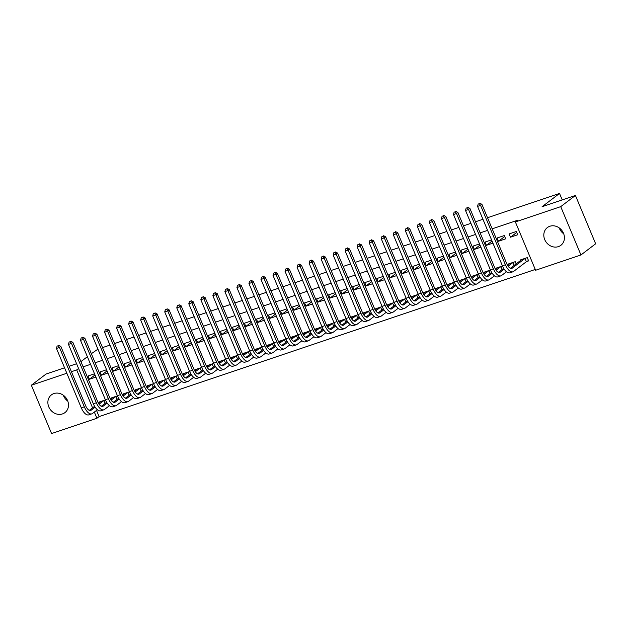 <?xml version="1.0" encoding="UTF-8"?>
<svg xmlns="http://www.w3.org/2000/svg" width="627" height="627" viewBox="0 0 627 627"><rect width="100%" height="100%" fill="white"/><g stroke="black" fill="none" stroke-linecap="round" stroke-linejoin="round"><path stroke-width="0.94" d="M53.922 393.56A11.145 9.789 52.7 0 1 66.862 399.156A11.145 9.789 52.7 0 1 64.934 412.621A11.145 9.789 52.7 0 1 62.441 413.938A11.145 9.789 52.7 0 1 49.502 408.342A11.145 9.789 52.7 0 1 51.438 394.869A11.145 9.789 52.7 0 1 53.922 393.56M549.855 226.253A11.145 9.789 52.7 0 1 562.795 231.849A11.145 9.789 52.7 0 1 560.867 245.314A11.145 9.789 52.7 0 1 558.375 246.63A11.145 9.789 52.7 0 1 545.435 241.034A11.145 9.789 52.7 0 1 547.371 227.57A11.145 9.789 52.7 0 1 549.855 226.253M96.527 410.426L99.105 416.594L535.254 269.461M99.105 416.594L96.926 418.248L51.571 433.555L31.35 385.221L66.838 373.253M487.532 217.734L559.527 193.445L542.104 206.698L575.429 195.452L595.65 243.785L580.947 254.97L535.591 270.268L515.37 221.934L560.726 206.636L580.947 254.97M91.338 353.699L97.945 349.161M102.522 347.617L109.976 345.101M114.561 343.557L122.006 341.041M126.591 339.497L134.037 336.981M138.622 335.437L146.067 332.929M150.652 331.377L158.106 328.869M162.683 327.325L170.136 324.81M174.714 323.266L182.167 320.75M186.744 319.206L194.198 316.69M198.775 315.146L206.228 312.63M210.805 311.086L218.259 308.57M222.836 307.026L230.289 304.51M234.874 302.966L242.32 300.458M246.905 298.907L254.35 296.399M258.935 294.855L266.381 292.339M270.966 290.795L278.419 288.279M282.996 286.735L290.45 284.219M295.027 282.675L302.48 280.159M307.058 278.615L314.511 276.099M319.088 274.555L326.542 272.047M331.119 270.496L338.572 267.988M343.149 266.444L350.603 263.928M355.188 262.384L362.633 259.868M367.218 258.324L374.664 255.808M379.249 254.264L386.694 251.748M391.279 250.204L398.733 247.689M403.31 246.145L410.763 243.637M415.34 242.085L422.794 239.577M427.371 238.033L434.824 235.517M439.402 233.973L446.855 231.457M451.432 229.913L458.886 227.397M463.463 225.853L470.916 223.337M475.501 221.793L482.947 219.278M562.231 199.911L559.527 193.445M111.261 398.733L110.979 398.059L117.484 395.864M106.551 369.734L100.054 371.929L101.417 375.197L107.922 373.002M135.33 390.613L135.048 389.939L141.545 387.745M130.612 361.622L124.115 363.809L125.478 367.077L131.983 364.883M159.391 382.494L159.109 381.819L165.606 379.625M154.681 353.503L148.176 355.697L149.547 358.957L156.045 356.771M183.452 374.382L183.17 373.7L189.667 371.513M178.742 345.383L172.245 347.577L173.608 350.846L180.106 348.651M207.513 366.262L207.231 365.588L213.736 363.394M202.803 337.263L196.306 339.458L197.67 342.726L204.167 340.532M231.575 358.142L231.292 357.468L237.798 355.274M226.864 329.151L220.367 331.338L221.731 334.606L228.236 332.412M255.644 350.023L255.361 349.349L261.859 347.154M250.925 321.032L244.428 323.226L245.792 326.487L252.297 324.3M279.705 341.911L279.423 341.229L285.92 339.042M274.994 312.912L268.489 315.107L269.861 318.375L276.358 316.18M303.766 333.791L303.484 333.117L309.981 330.923M299.055 304.8L292.558 306.987L293.922 310.255L300.419 308.061M327.827 325.672L327.545 324.998L334.05 322.803M323.117 296.681L316.619 298.875L317.983 302.136L324.48 299.941M351.888 317.56L351.606 316.878L358.111 314.683M347.178 288.561L340.68 290.756L342.044 294.024L348.549 291.829M375.957 309.44L375.675 308.766L382.172 306.572M371.239 280.441L364.742 282.636L366.105 285.904L372.61 283.71M400.018 301.321L399.736 300.647L406.233 298.452M395.308 272.33L388.803 274.516L390.174 277.785L396.672 275.59M424.079 293.201L423.797 292.527L430.294 290.332M419.369 264.21L412.872 266.404L414.235 269.665L420.733 267.478M448.14 285.089L447.858 284.407L454.363 282.221M443.43 256.09L436.933 258.285L438.297 261.553L444.794 259.359M472.202 276.969L471.919 276.295L478.425 274.101M467.491 247.971L460.994 250.165L462.358 253.433L468.863 251.239M496.271 268.85L495.988 268.176L502.486 265.981M491.552 239.859L485.055 242.053L486.419 245.314L492.924 243.119M526.68 261.545L528.632 260.887L527.268 257.626L520.049 260.056L520.332 260.738M516.334 231.496L509.116 233.934L510.488 237.194L517.706 234.764L516.334 231.496M515.37 221.934L517.549 220.281L492.171 228.839M487.594 230.383L480.141 232.899M475.564 234.443L468.11 236.959M463.533 238.503L456.08 241.019M451.503 242.563L444.049 245.079M439.472 246.623L432.019 249.138M427.442 250.682L419.988 253.19M415.403 254.742L407.958 257.25M403.373 258.794L395.927 261.31M391.342 262.854L383.896 265.37M379.311 266.914L371.858 269.43M367.281 270.974L359.827 273.49M355.25 275.034L347.797 277.549M343.22 279.093L335.766 281.601M331.189 283.153L323.736 285.661M319.159 287.205L311.705 289.721M307.12 291.265L299.675 293.781M295.09 295.325L287.644 297.841M283.059 299.385L275.614 301.9M271.029 303.444L263.575 305.96M258.998 307.504L251.545 310.012M246.967 311.564L239.514 314.072M234.937 315.616L227.483 318.132M222.906 319.676L215.453 322.192M210.876 323.736L203.422 326.252M198.845 327.796L191.392 330.311M186.807 331.855L179.361 334.371M174.776 335.915L167.331 338.423M162.746 339.975L155.3 342.483M150.715 344.027L143.262 346.543M138.685 348.087L131.231 350.603M126.654 352.147L119.201 354.663M114.623 356.207L107.17 358.722M102.593 360.266L95.139 362.782M90.562 364.326L83.109 366.842M504.304 235.556L497.086 237.994L498.457 241.254L505.675 238.824L504.304 235.556M516.162 263.904L515.237 261.678L508.019 264.116L508.301 264.79M479.522 243.919L473.024 246.105L474.388 249.374L480.893 247.179M484.24 272.91L483.95 272.236L490.455 270.041M455.461 252.03L448.963 254.225L450.327 257.493L456.824 255.299M460.171 281.029L459.889 280.355L466.394 278.161M431.4 260.15L424.902 262.345L426.266 265.613L432.763 263.418M436.11 289.149L435.828 288.467L442.333 286.273M407.338 268.27L400.833 270.464L402.205 273.725L408.702 271.53M412.049 297.261L411.767 296.587L418.264 294.392M383.277 276.389L376.772 278.576L378.144 281.844L384.641 279.65M387.988 305.38L387.705 304.706L394.203 302.512M359.208 284.501L352.711 286.696L354.075 289.964L360.58 287.769M363.926 313.5L363.636 312.818L370.142 310.631M335.147 292.621L328.65 294.815L330.014 298.076L336.511 295.889M339.858 321.612L339.575 320.938L346.08 318.743M311.086 300.741L304.589 302.927L305.952 306.195L312.45 304.001M315.796 329.731L315.514 329.057L322.019 326.863M287.025 308.852L280.52 311.047L281.891 314.315L288.389 312.121M291.735 337.851L291.453 337.177L297.95 334.983M262.964 316.972L256.459 319.167L257.83 322.435L264.328 320.24M267.674 345.971L267.392 345.289L273.889 343.102M238.895 325.092L232.398 327.286L233.761 330.547L240.266 328.36M243.613 354.083L243.323 353.409L249.828 351.214M214.834 333.211L208.336 335.398L209.7 338.666L216.197 336.472M219.544 362.202L219.262 361.528L225.767 359.334M190.773 341.323L184.275 343.518L185.639 346.786L192.136 344.591M195.483 370.322L195.201 369.648L201.706 367.453M166.711 349.443L160.206 351.637L161.578 354.898L168.075 352.711M171.422 378.434L171.14 377.76L177.637 375.565M142.65 357.562L136.145 359.757L137.517 363.017L144.014 360.823M147.361 386.553L147.079 385.879L153.576 383.685M118.581 365.674L112.084 367.869L113.448 371.137L119.953 368.942M123.3 394.673L123.01 393.999L129.515 391.804M94.52 373.794L88.023 375.988L89.387 379.257L95.884 377.062M99.231 402.793L98.948 402.111L105.454 399.924M71.415 371.701L76.706 369.922L92.577 407.856M94.348 412.08L96.926 418.248M64.557 367.798L46.053 374.037L31.35 385.221M575.429 195.452L560.726 206.636M78.579 368.496L76.706 369.922M80.922 361.622L87.38 356.716M69.135 366.254L76.588 363.738M563.704 233.793A11.145 9.789 52.7 0 1 559.229 227.915M67.771 401.092A11.145 9.789 52.7 0 1 63.296 395.214M516.734 232.445L510.488 237.194M504.704 236.504L498.457 241.254M492.046 241.034L486.419 245.314M480.016 245.094L474.388 249.374M467.985 249.154L462.358 253.433M455.954 253.214L450.327 257.493M443.924 257.274L438.297 261.553M431.893 261.334L426.266 265.613M419.863 265.386L414.235 269.665M407.832 269.445L402.205 273.725M395.802 273.505L390.174 277.785M383.771 277.565L378.144 281.844M371.733 281.625L366.105 285.904M359.702 285.685L354.075 289.964M347.671 289.745L342.044 294.024M335.641 293.797L330.014 298.076M323.61 297.856L317.983 302.136M311.58 301.916L305.952 306.195M299.549 305.976L293.922 310.255M287.519 310.036L281.891 314.315M275.488 314.096L269.861 318.375M263.45 318.155L257.83 322.435M251.419 322.207L245.792 326.487M239.389 326.267L233.761 330.547M227.358 330.327L221.731 334.606M215.327 334.387L209.7 338.666M203.297 338.447L197.67 342.726M191.266 342.507L185.639 346.786M179.236 346.566L173.608 350.846M167.205 350.618L161.578 354.898M155.175 354.678L149.547 358.957M143.136 358.738L137.517 363.017M131.106 362.798L125.478 367.077M119.075 366.858L113.448 371.137M107.045 370.918L101.417 375.197M95.014 374.977L89.387 379.257M528.483 260.534L526.359 261.725L524.987 258.465L512.22 268.176A7.148 3.284 -108.6 0 1 511.773 268.419A7.148 3.284 -108.6 0 1 506.765 263.716L481.928 204.347L480.564 205.382L505.401 264.751A10.722 4.922 71.4 0 0 512.91 271.805A10.722 4.922 71.4 0 0 513.584 271.444L526.359 261.725M522.001 259.398L510.386 268.293M479.365 203.673L478.158 204.081L479.365 203.673L480.564 205.382L477.555 206.393L502.392 265.762A10.722 4.922 71.4 0 0 509.908 272.816L512.91 271.805M477.555 206.393L478.158 204.081M479.906 203.258L481.928 204.347M504.202 269.179L500.189 272.236A7.148 3.284 -108.6 0 1 499.735 272.479A7.148 3.284 -108.6 0 1 494.734 267.776L469.897 208.399L468.534 209.442L493.371 268.811A10.722 4.922 71.4 0 0 500.879 275.856A10.722 4.922 71.4 0 0 501.553 275.504L506.467 271.765M514.171 265.417L512.957 262.525L508.121 266.201M509.97 263.458L507.572 265.346M503.661 268.317L498.355 272.353M467.334 207.733L466.127 208.14L467.334 207.733L468.534 209.442L465.524 210.453L490.361 269.822A10.722 4.922 71.4 0 0 497.869 276.875L500.879 275.856M465.524 210.453L466.127 208.14M467.875 207.318L469.897 208.399M492.171 273.239L488.159 276.295A7.148 3.284 -108.6 0 1 487.704 276.531A7.148 3.284 -108.6 0 1 482.704 271.836L457.867 212.459L456.503 213.493L481.34 272.87A10.722 4.922 71.4 0 0 488.848 279.916A10.722 4.922 71.4 0 0 489.522 279.556L494.437 275.825M502.141 269.477L500.926 266.577L496.082 270.261M497.94 267.517L495.542 269.406M491.631 272.377L486.325 276.413M455.296 211.793L454.097 212.2L455.296 211.793L456.503 213.493L453.493 214.512L478.33 273.881A10.722 4.922 71.4 0 0 485.839 280.935L488.848 279.916M453.493 214.512L454.097 212.2M455.845 211.377L457.867 212.459M480.141 277.299L476.12 280.355A7.148 3.284 -108.6 0 1 475.674 280.59A7.148 3.284 -108.6 0 1 470.665 275.888L445.836 216.519L444.472 217.553L469.309 276.93A10.722 4.922 71.4 0 0 476.818 283.976A10.722 4.922 71.4 0 0 477.492 283.616L482.406 279.885M490.11 273.537L488.895 270.637L484.052 274.32M485.909 271.577L483.511 273.466M479.6 276.436L474.294 280.473M443.265 215.853L442.066 216.26L443.265 215.853L444.472 217.553L441.463 218.572L466.3 277.941A10.722 4.922 71.4 0 0 473.808 284.995L476.818 283.976M441.463 218.572L442.066 216.26M443.814 215.437L445.836 216.519M468.11 281.358L464.09 284.415A7.148 3.284 -108.6 0 1 463.643 284.65A7.148 3.284 -108.6 0 1 458.635 279.948L433.806 220.579L432.442 221.613L457.279 280.982A10.722 4.922 71.4 0 0 464.787 288.036A10.722 4.922 71.4 0 0 465.461 287.675L470.368 283.945M478.08 277.596L476.865 274.697L472.021 278.38M473.879 275.637L471.473 277.526M467.57 280.496L462.264 284.533M431.235 219.912L430.036 220.312L431.235 219.912L432.442 221.613L429.432 222.632L454.269 282.001A10.722 4.922 71.4 0 0 461.778 289.055L464.787 288.036M429.432 222.632L430.036 220.312M431.784 219.497L433.806 220.579M456.08 285.41L452.059 288.467A7.148 3.284 -108.6 0 1 451.612 288.71A7.148 3.284 -108.6 0 1 446.604 284.007L421.767 224.638L420.411 225.673L445.248 285.042A10.722 4.922 71.4 0 0 452.757 292.096A10.722 4.922 71.4 0 0 453.431 291.735L458.337 287.997M466.041 281.656L464.834 278.756L459.991 282.44M461.84 279.697L459.442 281.586M455.539 284.548L450.233 288.585M419.204 223.972L418.005 224.372L419.204 223.972L420.411 225.673L417.402 226.684L442.239 286.061A10.722 4.922 71.4 0 0 449.747 293.107L452.757 292.096M417.402 226.684L418.005 224.372M419.753 223.557L421.767 224.638M444.049 289.47L440.029 292.527A7.148 3.284 -108.6 0 1 439.582 292.77A7.148 3.284 -108.6 0 1 434.574 288.067L409.737 228.698L408.381 229.733L433.21 289.102A10.722 4.922 71.4 0 0 440.726 296.156A10.722 4.922 71.4 0 0 441.392 295.795L446.306 292.057M454.011 285.716L452.804 282.816L447.96 286.5M449.81 283.749L447.412 285.638M443.508 288.608L438.202 292.644M407.174 228.024L405.967 228.432L407.174 228.024L408.381 229.733L405.371 230.744L430.208 290.121A10.722 4.922 71.4 0 0 437.717 297.167L440.726 296.156M405.371 230.744L405.967 228.432M407.715 227.617L409.737 228.698M432.019 293.53L427.998 296.587A7.148 3.284 -108.6 0 1 427.551 296.83A7.148 3.284 -108.6 0 1 422.543 292.127L397.706 232.758L396.35 233.793L421.179 293.162A10.722 4.922 71.4 0 0 428.696 300.215A10.722 4.922 71.4 0 0 429.362 299.855L434.276 296.116M441.98 289.768L440.773 286.876L435.93 290.56M437.779 287.809L435.381 289.698M431.478 292.668L426.172 296.704M395.143 232.084L393.936 232.492L395.143 232.084L396.35 233.793L393.341 234.804L418.178 294.173A10.722 4.922 71.4 0 0 425.686 301.226L428.696 300.215M393.341 234.804L393.936 232.492M395.684 231.669L397.706 232.758M419.988 297.59L415.967 300.647A7.148 3.284 -108.6 0 1 415.521 300.889A7.148 3.284 -108.6 0 1 410.513 296.187L385.676 236.818L384.312 237.852L409.149 297.222A10.722 4.922 71.4 0 0 416.665 304.275A10.722 4.922 71.4 0 0 417.331 303.915L422.245 300.176M429.95 293.828L428.743 290.936L423.899 294.612M425.749 291.868L423.35 293.757M419.447 296.728L414.141 300.764M383.113 236.144L381.906 236.551L383.113 236.144L384.312 237.852L381.31 238.863L406.139 298.233A10.722 4.922 71.4 0 0 413.655 305.286L416.665 304.275M381.31 238.863L381.906 236.551M383.653 235.728L385.676 236.818M407.958 301.65L403.937 304.706A7.148 3.284 -108.6 0 1 403.49 304.941A7.148 3.284 -108.6 0 1 398.482 300.247L373.645 240.87L372.281 241.904L397.118 301.281A10.722 4.922 71.4 0 0 404.627 308.327A10.722 4.922 71.4 0 0 405.301 307.975L410.215 304.236M417.919 297.888L416.704 294.996L411.868 298.671M413.718 295.928L411.32 297.817M407.417 300.788L402.111 304.824M371.082 240.204L369.875 240.611L371.082 240.204L372.281 241.904L369.279 242.923L394.109 302.292A10.722 4.922 71.4 0 0 401.625 309.346L404.627 308.327M369.279 242.923L369.875 240.611M371.623 239.788L373.645 240.87M395.927 305.71L391.906 308.766A7.148 3.284 -108.6 0 1 391.46 309.001A7.148 3.284 -108.6 0 1 386.451 304.307L361.614 244.93L360.251 245.964L385.088 305.341A10.722 4.922 71.4 0 0 392.596 312.387A10.722 4.922 71.4 0 0 393.27 312.027L398.184 308.296M405.888 301.948L404.674 299.048L399.838 302.731M401.688 299.988L399.289 301.877M395.386 304.847L390.072 308.884M359.052 244.264L357.845 244.671L359.052 244.264L360.251 245.964L357.241 246.983L382.078 306.352A10.722 4.922 71.4 0 0 389.594 313.406L392.596 312.387M357.241 246.983L357.845 244.671M359.592 243.848L361.614 244.93M383.889 309.769L379.876 312.826A7.148 3.284 -108.6 0 1 379.421 313.061A7.148 3.284 -108.6 0 1 374.421 308.359L349.584 248.99L348.22 250.024L373.057 309.393A10.722 4.922 71.4 0 0 380.565 316.447A10.722 4.922 71.4 0 0 381.24 316.086L386.154 312.356M393.858 306.007L392.643 303.107L387.807 306.791M389.657 304.048L387.259 305.937M383.348 308.907L378.042 312.944M347.013 248.323L345.814 248.731L347.013 248.323L348.22 250.024L345.211 251.043L370.048 310.412A10.722 4.922 71.4 0 0 377.556 317.466L380.565 316.447M345.211 251.043L345.814 248.731M347.562 247.908L349.584 248.99M371.858 313.821L367.845 316.878A7.148 3.284 -108.6 0 1 367.391 317.121A7.148 3.284 -108.6 0 1 362.39 312.418L337.553 253.049L336.19 254.084L361.027 313.453A10.722 4.922 71.4 0 0 368.535 320.507A10.722 4.922 71.4 0 0 369.209 320.146L374.123 316.408M381.827 310.067L380.613 307.167L375.769 310.851M377.626 308.108L375.228 309.997M371.317 312.967L366.011 316.996M334.983 252.383L333.783 252.783L334.983 252.383L336.19 254.084L333.18 255.103L358.017 314.472A10.722 4.922 71.4 0 0 365.525 321.518L368.535 320.507M333.18 255.103L333.783 252.783M335.531 251.968L337.553 253.049M359.827 317.881L355.807 320.938A7.148 3.284 -108.6 0 1 355.36 321.181A7.148 3.284 -108.6 0 1 350.352 316.478L325.523 257.109L324.159 258.144L348.996 317.513A10.722 4.922 71.4 0 0 356.504 324.567A10.722 4.922 71.4 0 0 357.178 324.206L362.092 320.468M369.797 314.127L368.582 311.227L363.738 314.911M365.596 312.16L363.19 314.049M359.287 317.019L353.981 321.055M322.952 256.435L321.753 256.843L322.952 256.435L324.159 258.144L321.149 259.155L345.986 318.532A10.722 4.922 71.4 0 0 353.495 325.578L356.504 324.567M321.149 259.155L321.753 256.843M323.501 256.028L325.523 257.109M347.797 321.941L343.776 324.998A7.148 3.284 -108.6 0 1 343.33 325.241A7.148 3.284 -108.6 0 1 338.321 320.538L313.492 261.169L312.128 262.204L336.965 321.573A10.722 4.922 71.4 0 0 344.474 328.626A10.722 4.922 71.4 0 0 345.148 328.266L350.054 324.527M357.766 318.179L356.551 315.287L351.708 318.971M353.565 316.22L351.159 318.108M347.256 321.079L341.95 325.115M310.921 260.495L309.722 260.903L310.921 260.495L312.128 262.204L309.119 263.215L333.956 322.591A10.722 4.922 71.4 0 0 341.464 329.637L344.474 328.626M309.119 263.215L309.722 260.903M311.47 260.08L313.492 261.169M335.766 326.001L331.746 329.057A7.148 3.284 -108.6 0 1 331.299 329.3A7.148 3.284 -108.6 0 1 326.291 324.598L301.454 265.229L300.098 266.263L324.935 325.632A10.722 4.922 71.4 0 0 332.443 332.686A10.722 4.922 71.4 0 0 333.117 332.326L338.024 328.587M345.728 322.239L344.521 319.347L339.677 323.023M341.527 320.279L339.129 322.168M335.226 325.139L329.92 329.175M298.891 264.555L297.692 264.962L298.891 264.555L300.098 266.263L297.088 267.274L321.925 326.643A10.722 4.922 71.4 0 0 329.434 333.697L332.443 332.686M297.088 267.274L297.692 264.962M299.44 264.139L301.454 265.229M323.736 330.061L319.715 333.117A7.148 3.284 -108.6 0 1 319.268 333.352A7.148 3.284 -108.6 0 1 314.26 328.658L289.423 269.281L288.067 270.315L312.897 329.692A10.722 4.922 71.4 0 0 320.413 336.738A10.722 4.922 71.4 0 0 321.079 336.385L325.993 332.647M333.697 326.299L332.49 323.407L327.647 327.082M329.496 324.339L327.098 326.228M323.195 329.199L317.889 333.235M286.86 268.615L285.653 269.022L286.86 268.615L288.067 270.315L285.058 271.334L309.895 330.703A10.722 4.922 71.4 0 0 317.403 337.757L320.413 336.738M285.058 271.334L285.653 269.022M287.401 268.199L289.423 269.281M311.705 334.12L307.685 337.177A7.148 3.284 -108.6 0 1 307.238 337.412A7.148 3.284 -108.6 0 1 302.23 332.718L277.393 273.341L276.037 274.375L300.866 333.752A10.722 4.922 71.4 0 0 308.382 340.798A10.722 4.922 71.4 0 0 309.048 340.437L313.962 336.707M321.667 330.358L320.46 327.459L315.616 331.142M317.466 328.399L315.067 330.288M311.164 333.258L305.858 337.295M274.83 272.674L273.623 273.082L274.83 272.674L276.037 274.375L273.027 275.394L297.864 334.763A10.722 4.922 71.4 0 0 305.373 341.817L308.382 340.798M273.027 275.394L273.623 273.082M275.371 272.259L277.393 273.341M299.675 338.18L295.654 341.237A7.148 3.284 -108.6 0 1 295.207 341.472A7.148 3.284 -108.6 0 1 290.199 336.77L265.362 277.4L263.998 278.435L288.835 337.804A10.722 4.922 71.4 0 0 296.344 344.858A10.722 4.922 71.4 0 0 297.018 344.497L301.932 340.767M309.636 334.418L308.429 331.518L303.586 335.202M305.435 332.459L303.037 334.348M299.134 337.318L293.828 341.354M262.799 276.734L261.592 277.142L262.799 276.734L263.998 278.435L260.997 279.454L285.826 338.823A10.722 4.922 71.4 0 0 293.342 345.877L296.344 344.858M260.997 279.454L261.592 277.142M263.34 276.319L265.362 277.4M287.644 342.232L283.623 345.289A7.148 3.284 -108.6 0 1 283.177 345.532A7.148 3.284 -108.6 0 1 278.169 340.829L253.332 281.46L251.968 282.495L276.805 341.864A10.722 4.922 71.4 0 0 284.313 348.918A10.722 4.922 71.4 0 0 284.987 348.557L289.901 344.819M297.606 338.478L296.391 335.578L291.555 339.262M293.405 336.519L291.006 338.408M287.103 341.378L281.797 345.406M250.769 280.794L249.562 281.194L250.769 280.794L251.968 282.495L248.966 283.514L273.795 342.883A10.722 4.922 71.4 0 0 281.311 349.929L284.313 348.918M248.966 283.514L249.562 281.194M251.309 280.379L253.332 281.46M275.614 346.292L271.593 349.349A7.148 3.284 -108.6 0 1 271.146 349.592A7.148 3.284 -108.6 0 1 266.138 344.889L241.301 285.52L239.937 286.555L264.774 345.924A10.722 4.922 71.4 0 0 272.283 352.977A10.722 4.922 71.4 0 0 272.957 352.617L277.871 348.878M285.575 342.538L284.36 339.638L279.524 343.322M281.374 340.571L278.976 342.46M275.073 345.43L269.759 349.466M238.738 284.846L237.531 285.254L238.738 284.846L239.937 286.555L236.928 287.566L261.765 346.943A10.722 4.922 71.4 0 0 269.281 353.989L272.283 352.977M236.928 287.566L237.531 285.254M239.279 284.439L241.301 285.52M263.575 350.352L259.562 353.409A7.148 3.284 -108.6 0 1 259.108 353.652A7.148 3.284 -108.6 0 1 254.107 348.949L229.27 289.58L227.907 290.614L252.744 349.984A10.722 4.922 71.4 0 0 260.252 357.037A10.722 4.922 71.4 0 0 260.926 356.677L265.84 352.938M273.544 346.59L272.33 343.698L267.494 347.382M269.344 344.631L266.945 346.519M263.034 349.49L257.728 353.526M226.7 288.906L225.501 289.313L226.7 288.906L227.907 290.614L224.897 291.626L249.734 351.002A10.722 4.922 71.4 0 0 257.242 358.048L260.252 357.037M224.897 291.626L225.501 289.313M227.248 288.491L229.27 289.58M251.545 354.412L247.532 357.468A7.148 3.284 -108.6 0 1 247.077 357.711A7.148 3.284 -108.6 0 1 242.077 353.009L217.24 293.64L215.876 294.674L240.713 354.043A10.722 4.922 71.4 0 0 248.221 361.097A10.722 4.922 71.4 0 0 248.895 360.737L253.81 356.998M261.514 350.65L260.299 347.758L255.455 351.433M257.313 348.69L254.915 350.579M251.004 353.55L245.698 357.586M214.669 292.966L213.47 293.373L214.669 292.966L215.876 294.674L212.867 295.685L237.704 355.054A10.722 4.922 71.4 0 0 245.212 362.108L248.221 361.097M212.867 295.685L213.47 293.373M215.218 292.55L217.24 293.64M239.514 358.472L235.493 361.528A7.148 3.284 -108.6 0 1 235.047 361.763A7.148 3.284 -108.6 0 1 230.038 357.069L205.209 297.692L203.846 298.734L228.683 358.103A10.722 4.922 71.4 0 0 236.191 365.149A10.722 4.922 71.4 0 0 236.865 364.796L241.779 361.058M249.483 354.71L248.268 351.818L243.425 355.493M245.282 352.75L242.876 354.639M238.973 357.609L233.667 361.646M202.639 297.026L201.439 297.433L202.639 297.026L203.846 298.734L200.836 299.745L225.673 359.114A10.722 4.922 71.4 0 0 233.181 366.168L236.191 365.149M200.836 299.745L201.439 297.433M203.187 296.61L205.209 297.692M227.483 362.531L223.463 365.588A7.148 3.284 -108.6 0 1 223.016 365.823A7.148 3.284 -108.6 0 1 218.008 361.128L193.179 301.752L191.815 302.786L216.652 362.163A10.722 4.922 71.4 0 0 224.16 369.209A10.722 4.922 71.4 0 0 224.834 368.848L229.741 365.118M237.453 358.769L236.238 355.87L231.394 359.553M233.252 356.81L230.846 358.699M226.943 361.669L221.637 365.706M190.608 301.085L189.409 301.493L190.608 301.085L191.815 302.786L188.805 303.805L213.642 363.174A10.722 4.922 71.4 0 0 221.151 370.228L224.16 369.209M188.805 303.805L189.409 301.493M191.157 300.67L193.179 301.752M215.453 366.591L211.432 369.648A7.148 3.284 -108.6 0 1 210.985 369.883A7.148 3.284 -108.6 0 1 205.977 365.18L181.14 305.811L179.784 306.846L204.621 366.223A10.722 4.922 71.4 0 0 212.13 373.269A10.722 4.922 71.4 0 0 212.804 372.908L217.71 369.178M225.414 362.829L224.207 359.929L219.364 363.613M221.213 360.87L218.815 362.759M214.912 365.729L209.606 369.765M178.577 305.145L177.378 305.553L178.577 305.145L179.784 306.846L176.775 307.865L201.612 367.234A10.722 4.922 71.4 0 0 209.12 374.288L212.13 373.269M176.775 307.865L177.378 305.553M179.126 304.73L181.14 305.811M203.422 370.643L199.402 373.7A7.148 3.284 -108.6 0 1 198.955 373.943A7.148 3.284 -108.6 0 1 193.947 369.24L169.11 309.871L167.754 310.906L192.583 370.275A10.722 4.922 71.4 0 0 200.099 377.329A10.722 4.922 71.4 0 0 200.765 376.968L205.68 373.23M213.384 366.889L212.177 363.989L207.333 367.673M209.183 364.93L206.785 366.819M202.882 369.789L197.576 373.825M166.547 309.205L165.34 309.605L166.547 309.205L167.754 310.906L164.744 311.925L189.581 371.294A10.722 4.922 71.4 0 0 197.09 378.34L200.099 377.329M164.744 311.925L165.34 309.605M167.088 308.79L169.11 309.871M191.392 374.703L187.371 377.76A7.148 3.284 -108.6 0 1 186.924 378.003A7.148 3.284 -108.6 0 1 181.916 373.3L157.079 313.931L155.723 314.966L180.552 374.335A10.722 4.922 71.4 0 0 188.069 381.388A10.722 4.922 71.4 0 0 188.735 381.028L193.649 377.289M201.353 370.949L200.146 368.049L195.303 371.733M197.152 368.982L194.754 370.878M190.851 373.841L185.545 377.877M154.516 313.265L153.309 313.665L154.516 313.265L155.723 314.966L152.714 315.977L177.551 375.354A10.722 4.922 71.4 0 0 185.059 382.399L188.069 381.388M152.714 315.977L153.309 313.665M155.057 312.849L157.079 313.931M179.361 378.763L175.341 381.819A7.148 3.284 -108.6 0 1 174.894 382.062A7.148 3.284 -108.6 0 1 169.886 377.36L145.049 317.991L143.685 319.025L168.522 378.394A10.722 4.922 71.4 0 0 176.03 385.448A10.722 4.922 71.4 0 0 176.704 385.088L181.618 381.349M189.323 375.001L188.116 372.109L183.272 375.792M185.122 373.041L182.723 374.93M178.82 377.901L173.514 381.937M142.486 317.317L141.279 317.724L142.486 317.317L143.685 319.025L140.683 320.036L165.512 379.413A10.722 4.922 71.4 0 0 173.028 386.459L176.03 385.448M140.683 320.036L141.279 317.724M143.027 316.909L145.049 317.991M167.331 382.823L163.31 385.879A7.148 3.284 -108.6 0 1 162.863 386.122A7.148 3.284 -108.6 0 1 157.855 381.42L133.018 322.051L131.654 323.085L156.491 382.454A10.722 4.922 71.4 0 0 164 389.508A10.722 4.922 71.4 0 0 164.674 389.148L169.588 385.409M177.292 379.061L176.077 376.169L171.242 379.852M173.091 377.101L170.693 378.99M166.79 381.961L161.476 385.997M130.455 321.377L129.248 321.784L130.455 321.377L131.654 323.085L128.653 324.096L153.482 383.465A10.722 4.922 71.4 0 0 160.998 390.519L164 389.508M128.653 324.096L129.248 321.784M130.996 320.961L133.018 322.051M155.3 386.883L151.279 389.939A7.148 3.284 -108.6 0 1 150.833 390.174A7.148 3.284 -108.6 0 1 145.825 385.48L120.987 326.103L119.624 327.145L144.461 386.514A10.722 4.922 71.4 0 0 151.969 393.56A10.722 4.922 71.4 0 0 152.643 393.207L157.557 389.469M165.262 383.121L164.047 380.228L159.211 383.904M161.061 381.161L158.662 383.05M154.759 386.02L149.445 390.057M118.425 325.437L117.218 325.844L118.425 325.437L119.624 327.145L116.614 328.156L141.451 387.525A10.722 4.922 71.4 0 0 148.96 394.579L151.969 393.56M116.614 328.156L117.218 325.844M118.965 325.021L120.987 326.103M143.262 390.942L139.249 393.999A7.148 3.284 -108.6 0 1 138.794 394.234A7.148 3.284 -108.6 0 1 133.794 389.539L108.957 330.163L107.593 331.197L132.43 390.574A10.722 4.922 71.4 0 0 139.939 397.62A10.722 4.922 71.4 0 0 140.613 397.259L145.527 393.529M153.231 387.18L152.016 384.28L147.18 387.964M149.03 385.221L146.632 387.11M142.721 390.08L137.415 394.117M106.386 329.496L105.187 329.904L106.386 329.496L107.593 331.197L104.584 332.216L129.421 391.585A10.722 4.922 71.4 0 0 136.929 398.639L139.939 397.62M104.584 332.216L105.187 329.904M106.935 329.081L108.957 330.163M131.231 395.002L127.21 398.059A7.148 3.284 -108.6 0 1 126.764 398.294A7.148 3.284 -108.6 0 1 121.763 393.591L96.926 334.222L95.563 335.257L120.4 394.634A10.722 4.922 71.4 0 0 127.908 401.68A10.722 4.922 71.4 0 0 128.582 401.319L133.496 397.589M141.2 391.24L139.986 388.34L135.142 392.024M137 389.281L134.601 391.17M130.69 394.14L125.384 398.176M94.356 333.556L93.157 333.964L94.356 333.556L95.563 335.257L92.553 336.276L117.39 395.645A10.722 4.922 71.4 0 0 124.898 402.699L127.908 401.68M92.553 336.276L93.157 333.964M94.904 333.141L96.926 334.222M119.201 399.054L115.18 402.119A7.148 3.284 -108.6 0 1 114.733 402.354A7.148 3.284 -108.6 0 1 109.725 397.651L84.896 338.282L83.532 339.317L108.369 398.686A10.722 4.922 71.4 0 0 115.877 405.74A10.722 4.922 71.4 0 0 116.551 405.379L121.466 401.641M129.17 395.3L127.955 392.4L123.111 396.084M124.969 393.341L122.563 395.229M118.66 398.2L113.354 402.236M82.325 337.616L81.126 338.016L82.325 337.616L83.532 339.317L80.522 340.336L105.36 399.705A10.722 4.922 71.4 0 0 112.868 406.758L115.877 405.74M80.522 340.336L81.126 338.016M82.874 337.201L84.896 338.282M107.17 403.114L103.149 406.171A7.148 3.284 -108.6 0 1 102.703 406.414A7.148 3.284 -108.6 0 1 97.694 401.711L72.857 342.342L71.502 343.377L96.339 402.746A10.722 4.922 71.4 0 0 103.847 409.799A10.722 4.922 71.4 0 0 104.521 409.439L109.427 405.7M117.139 399.36L115.924 396.46L111.081 400.144M112.938 397.393L110.532 399.289M106.629 402.252L101.323 406.288M70.295 341.676L69.095 342.076L70.295 341.676L71.502 343.377L68.492 344.388L93.329 403.764A10.722 4.922 71.4 0 0 100.837 410.81L103.847 409.799M68.492 344.388L69.095 342.076M70.843 341.26L72.857 342.342M95.139 407.174L91.119 410.23A7.148 3.284 -108.6 0 1 90.672 410.473A7.148 3.284 -108.6 0 1 85.664 405.771L60.827 346.402L59.471 347.436L84.308 406.805A10.722 4.922 71.4 0 0 91.816 413.859A10.722 4.922 71.4 0 0 92.482 413.499L97.397 409.76M105.101 403.412L103.894 400.52L99.05 404.203M100.9 401.452L98.502 403.341M94.599 406.312L89.293 410.348M58.264 345.728L57.065 346.135L58.264 345.728L59.471 347.436L56.461 348.447L81.298 407.824A10.722 4.922 71.4 0 0 88.807 414.87L91.816 413.859M56.461 348.447L57.065 346.135M58.813 345.32L60.827 346.402M512.22 268.176L511.271 268.497M505.401 264.751L502.392 265.762M500.189 272.236L499.233 272.557M493.371 268.811L490.361 269.822M488.159 276.295L487.203 276.617M481.34 272.87L478.33 273.881M476.12 280.355L475.172 280.677M469.309 276.93L466.3 277.941M464.09 284.415L463.141 284.729M457.279 280.982L454.269 282.001M452.059 288.467L451.111 288.788M445.248 285.042L442.239 286.061M440.029 292.527L439.08 292.848M433.21 289.102L430.208 290.121M427.998 296.587L427.05 296.908M421.179 293.162L418.178 294.173M415.967 300.647L415.019 300.968M409.149 297.222L406.139 298.233M403.937 304.706L402.989 305.028M397.118 301.281L394.109 302.292M391.906 308.766L390.958 309.087M385.088 305.341L382.078 306.352M379.876 312.826L378.92 313.139M373.057 309.393L370.048 310.412M367.845 316.878L366.889 317.199M361.027 313.453L358.017 314.472M355.807 320.938L354.858 321.259M348.996 317.513L345.986 318.532M343.776 324.998L342.828 325.319M336.965 321.573L333.956 322.591M331.746 329.057L330.797 329.379M324.935 325.632L321.925 326.643M319.715 333.117L318.767 333.439M312.897 329.692L309.895 330.703M307.685 337.177L306.736 337.498M300.866 333.752L297.864 334.763M295.654 341.237L294.706 341.55M288.835 337.804L285.826 338.823M283.623 345.289L282.675 345.61M276.805 341.864L273.795 342.883M271.593 349.349L270.645 349.67M264.774 345.924L261.765 346.943M259.562 353.409L258.606 353.73M252.744 349.984L249.734 351.002M247.532 357.468L246.576 357.79M240.713 354.043L237.704 355.054M235.493 361.528L234.545 361.85M228.683 358.103L225.673 359.114M223.463 365.588L222.514 365.909M216.652 362.163L213.642 363.174M211.432 369.648L210.484 369.961M204.621 366.223L201.612 367.234M199.402 373.7L198.453 374.021M192.583 370.275L189.581 371.294M187.371 377.76L186.423 378.081M180.552 374.335L177.551 375.354M175.341 381.819L174.392 382.141M168.522 378.394L165.512 379.413M163.31 385.879L162.362 386.201M156.491 382.454L153.482 383.465M151.279 389.939L150.331 390.26M144.461 386.514L141.451 387.525M139.249 393.999L138.293 394.32M132.43 390.574L129.421 391.585M127.21 398.059L126.262 398.38M120.4 394.634L117.39 395.645M115.18 402.119L114.232 402.432M108.369 398.686L105.36 399.705M103.149 406.171L102.201 406.492M96.339 402.746L93.329 403.764M91.119 410.23L90.17 410.552M84.308 406.805L81.298 407.824"/></g></svg>
